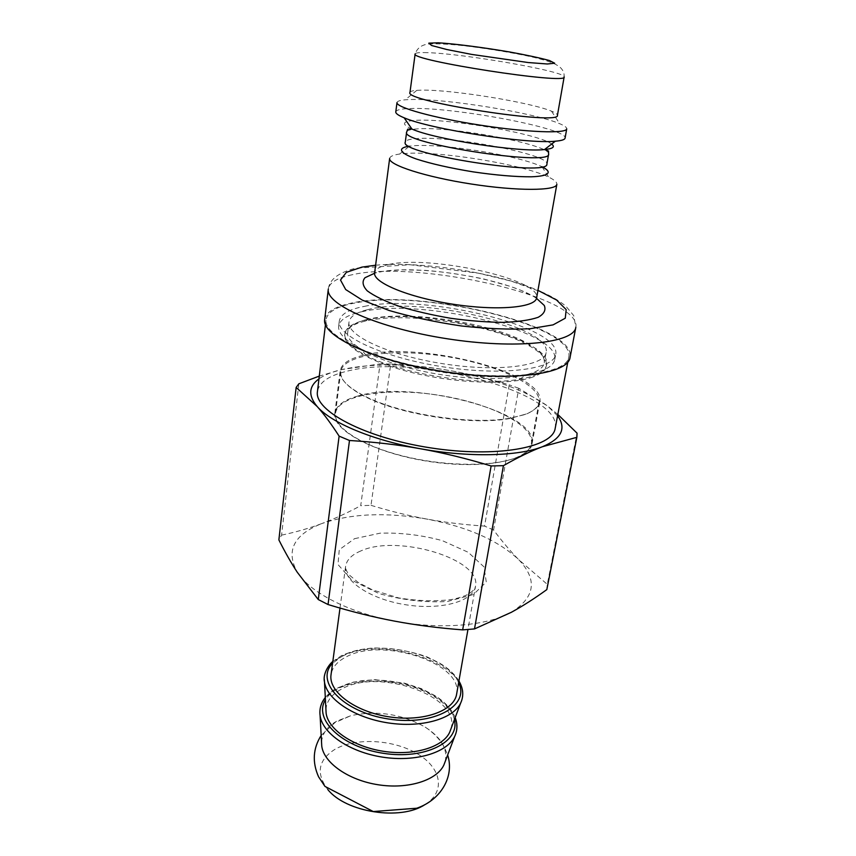 <?xml version="1.0" encoding="UTF-8"?>
<svg xmlns="http://www.w3.org/2000/svg" width="856" height="856" viewBox="0 0 856 856"><rect width="100%" height="100%" fill="white"/><g stroke="black" fill="none" stroke-linecap="round" stroke-linejoin="round"><path stroke-width="0.64" stroke-dasharray="4.28 3.21" d="M371.001 505.34C390.625 511.289 409.318 515.89 427.08 519.121C444.82 522.385 463.984 524.717 484.55 526.098L509.234 384.847C488.594 378.641 468.981 373.911 450.406 370.669C431.82 367.395 411.929 365.18 390.743 364.025L371.001 505.34L360.708 505.703L380.085 363.896L341.448 369.61C331.871 371.911 324.37 375.003 318.956 378.876M557.834 414.465L547.476 405.947L518.779 388.282L493.591 530.025C501.969 541.249 510.358 551.136 518.736 559.674L547.284 584.338L577.072 433.179M557.577 415.813L547.476 405.947C525.231 390.143 492.874 378.384 450.406 370.669C407.83 363.479 371.515 363.126 341.448 369.61L319.288 376.094M390.743 364.025L380.085 363.896M518.779 388.282L509.234 384.847M298.84 383.798L281.592 535.15L278.874 539.911M546.824 589.602L547.284 584.338M281.592 535.15C296.272 532.015 309.776 528.12 322.102 523.455C293.769 534.519 285.497 550.804 297.3 572.3C310 592.448 348.863 612.693 394.53 621.114C440.059 629.888 487.481 625.822 511.353 612.297C535.235 597.21 537.696 579.673 518.736 559.674C498.245 540.425 467.697 526.911 427.08 519.121C386.324 512.048 351.335 513.493 322.102 523.455C334.482 518.811 347.354 512.894 360.708 505.703M456.623 694.141C463.77 663.1 382.118 636.693 346.081 656.969C337.221 661.506 332.203 667.413 331.037 674.699M445.206 761.487C447.816 748.829 441.14 737.369 425.186 727.108C401.903 714.022 377.175 710.191 351.024 715.627L336.815 721.116C327.206 726.583 322.113 733.656 321.546 742.345M450.93 728.927C461.534 696.217 378.192 667.338 341.223 689.273C331.636 694.473 326.532 701.235 325.933 709.571M493.591 530.025L484.55 526.098M555.191 428.332C563.28 391.609 412.881 353.046 346.199 371.429C328.661 375.741 319.074 382.439 317.448 391.524M354.898 303.024C337.157 306.298 327.538 311.819 326.05 319.609C322.798 336.034 375.11 360.697 442.349 371.012C509.545 381.509 566.865 373.815 568.748 357.177C575.767 325.697 422.254 288.889 354.898 303.024M424.983 804.576C446.34 791.5 441.161 767.436 416.904 753.505C392.936 739.37 355.326 737.38 334.739 749.449C318.132 760.149 315.821 773.514 327.795 789.532M389.651 158.435C390.026 156.381 393.353 154.915 399.634 154.037L403.968 153.588C437.544 150.463 522.898 164.288 548.664 177.117C554.388 179.835 557.106 182.242 556.849 184.318M395.782 111.901C396.242 109.921 401.004 108.798 410.067 108.53C451.989 106.604 568.598 128.464 565.078 138.116M324.692 319.47C325.933 312.44 333.915 307.208 348.638 303.773C413.277 286.76 577.372 324.531 570.075 357.466M409.96 92.469C410.163 91.367 412.464 90.661 416.861 90.329L422.04 90.148C451.743 89.57 530.399 102.303 551.499 111.173C555.598 112.821 557.577 114.19 557.438 115.303M397.002 102.57C397.27 101.179 400.02 100.259 405.263 99.799L411.287 99.499C445.783 98.483 535.054 112.981 559.696 123.703C564.553 125.725 566.897 127.437 566.726 128.849M526.857 413.844C534.123 410.655 538.178 406.803 539.023 402.288C541.912 385.114 496.02 364.1 444.628 356.278C393.268 348.189 343.181 354.352 340.742 371.59C339.928 379.326 347.75 387.522 364.217 396.189C398.5 414.486 470.993 425.71 509.202 418.627L526.857 413.844M523.701 414.871L509.802 418.21C471.335 425.336 398.286 414.026 363.779 395.611C347.204 386.901 339.329 378.662 340.153 370.883C341.437 363.832 349.195 358.621 363.425 355.272C418.851 340.57 546.695 372.735 539.794 401.796C538.788 407.114 533.427 411.469 523.701 414.871M358.065 395.986C343.93 399.838 336.194 405.594 334.835 413.255C331.807 430.012 374.136 453.081 428.353 461.373C482.549 469.869 529.864 460.678 532.047 443.793C539.43 412.207 413.159 379.197 358.065 395.986M519.153 456.312C498.31 466.584 449.09 467.109 405.69 456.676C362.195 446.318 333.326 427.465 335.499 413.33C338.109 394.627 387.811 387.201 438.593 395.215C489.429 402.941 534.561 425.047 531.394 443.654C530.485 448.555 526.408 452.771 519.153 456.312M530.378 377.838C540.136 374.81 545.486 370.83 546.406 365.919C547.219 359.702 541.891 353.228 530.442 346.487C495.453 325.301 409.435 311.595 367.994 320.529L363.672 321.503C352.03 324.499 345.696 328.886 344.69 334.685C342.871 346.445 370.969 362.858 414.026 373.045C456.986 383.274 506.966 385.072 530.378 377.838M366.09 319.695L368.155 319.202C407.542 309.679 494.062 323.076 528.73 344.059C539.836 350.585 545.005 356.845 544.234 362.826C542.597 376.8 495.838 383.21 441.771 374.757C387.661 366.464 345.032 346.209 347.707 332.406C348.67 326.81 354.801 322.584 366.09 319.695M367.395 309.722C418.627 295.502 552.559 326.339 546.117 352.576C544.555 366.218 497.711 372.296 443.462 363.811C389.18 355.497 346.37 335.531 349.013 322.059C349.965 316.602 356.096 312.494 367.395 309.722M364.495 306.352C424.287 293.447 562.274 326.564 555.694 354.491C553.993 369.407 502.707 376.159 442.991 366.828C383.253 357.669 336.408 335.723 339.297 321C340.592 314.173 348.991 309.284 364.495 306.352M368.123 319.534C353.806 322.445 346.038 327.153 344.818 333.658C344.091 340.356 351.153 347.6 366.015 355.401C400.833 374.147 480.965 386.548 519.817 379.208C536.348 376.265 545.272 371.493 546.599 364.891C553.062 338.099 423.827 306.705 368.123 319.534M363.843 311.306C348.36 314.312 339.96 319.277 338.655 326.179C337.895 333.177 345.396 340.784 361.146 348.991C398.361 368.936 484.892 382.332 526.397 374.575C543.902 371.515 553.34 366.529 554.731 359.638C561.386 331.358 423.592 298.123 363.843 311.306M360.761 550.964C351.73 554.752 346.691 559.845 345.631 566.244C343.138 581.053 370.809 599.457 406.151 604.828C441.461 610.392 473.4 601.222 475.497 586.349C482.003 559.096 397.43 533.951 360.761 550.964M354.534 538.681L380.15 533.17C400.843 532.539 421.569 535.032 442.338 540.65L468.221 552.291L484.057 566.95L486.262 582.027L473.443 594.503L447.378 601.511C424.737 602.688 401.892 600.024 378.855 593.508L351.87 580.24L337.97 564.511L339.276 549.723L354.534 538.681M454.664 736.481C462.657 719.907 446.5 699.737 419.312 689.23C392.166 678.648 357.123 678.487 336.697 689.283C324.478 695.928 318.946 704.713 320.101 715.648M454.365 719.778C448.833 688.299 373.055 668.022 338.751 687.914C332.674 691.145 328.233 695.115 325.43 699.823M461.726 700.411C474.609 665.701 382.151 633.847 341.137 656.884C330.181 662.49 324.552 669.916 324.274 679.14M458.613 682.735C446.96 654.145 375.784 637.677 343.224 655.45L332.577 663.218M388.966 264.451C430.226 254.885 541.72 279.398 536.616 297.867L520.801 290.259L510.155 286.321L483.619 278.938C462.957 274.69 443.633 271.834 425.635 270.378L401.667 269.822L385.446 270.999L374.607 272.786C375.292 269.019 380.075 266.237 388.966 264.451M536.509 298.327C508.357 278.863 416.54 263.723 378.973 272.187L374.564 273.257M375.602 265.221C420.285 260.93 496.662 272.754 537.953 290.355M399.634 154.037L409.457 146.151C402.951 145.509 405.765 142.342 405.273 142.149C405.68 140.234 409.585 139.047 417.011 138.565C451.936 135.623 550.365 154.636 546.888 164.063C546.353 164.106 548.075 167.979 541.688 166.62C519.121 155.621 442.734 143.262 413.266 145.777L409.115 146.194M541.998 166.77L548.664 177.117M548.621 154.134C552.013 145.167 453.316 126.314 418.359 128.828C410.923 129.224 407.017 130.337 406.621 132.145M411.929 129.042C400.64 123.96 402.256 121.038 416.765 120.279C449.721 118.363 539.59 134.06 551.628 144.065M352.287 274.723C337.489 277.729 329.507 282.491 328.319 289.007C329.485 279.42 338.634 272.486 355.786 268.196L410.259 264.75L478.322 273.171L511.225 281.153L543.057 292.549C552.345 296.732 559.963 301.301 565.912 306.245L573.745 315.618L575.821 327.324C582.626 296.786 417.161 259.732 352.287 274.723M427.208 52.655C419.472 52.387 415.46 52.805 415.149 53.896C417.6 46.984 423.399 43.645 432.537 43.87C442.884 43.71 455.799 44.63 471.271 46.62C494.308 49.584 519.56 54.014 534.251 57.459C551.275 61.739 555.041 63.654 559.728 66.971C562.97 69.775 564.446 73.113 564.147 76.954C566.918 71.658 463.428 53.489 427.208 52.655M340.003 608.07L345.631 566.244C345.364 568.737 346.627 571.68 349.387 575.061L358.022 582.315L372.296 589.838L398.768 597.948C418.798 601.18 436.977 601.618 453.273 599.264C459.94 597.627 464.819 595.99 467.911 594.374C472.405 591.753 474.941 589.078 475.497 586.349L467.943 629.524M455.189 717.606C451.84 709.463 445.248 702.22 435.394 695.864L421.698 688.748L404.289 683.099L375.067 679.685L353.603 682.05L337.157 688.01C333.07 689.947 329.121 693.103 325.301 697.501M458.923 680.991C454.782 674.228 448.244 668.204 439.321 662.918L427.069 656.894C410.784 651.074 392.808 648.088 373.152 647.949C361.05 649.105 350.543 651.641 341.619 655.557L332.813 661.474M567.796 362.142L568.748 357.177M325.451 324.617L326.05 319.609M425.186 727.108C433.35 732.468 439.684 739.092 444.2 746.946L447.656 755.003M321.171 735.422L334.953 722.603L351.024 715.627M416.861 90.329L405.263 99.799M551.499 111.173L559.696 123.703M509.202 418.627L509.802 418.21M364.217 396.189L363.779 395.611M532.047 443.793L539.794 401.796M334.835 413.255L340.153 370.883M340.742 371.59L335.499 413.33M539.023 402.288L531.394 443.654M368.155 319.202L365.79 321M528.73 344.059L530.442 346.487M349.013 322.059L347.707 332.406M546.117 352.576L544.234 362.826M519.817 379.208L526.397 374.575M366.015 355.401L361.146 348.991M554.731 359.638L555.694 354.491M338.655 326.179L339.297 321M546.406 365.919L546.599 364.891M344.69 334.685L344.818 333.658"/><path stroke-width="1.28" d="M576.858 437.32L546.824 589.602C534.497 598.526 522.674 606.102 511.353 612.297L474.502 628.925L503.424 465.664C517.987 457.361 530.988 451.048 542.426 446.725L576.858 437.32L577.072 433.179L557.834 414.465M462.668 629.877C438.272 628.015 415.567 625.094 394.53 621.114C373.484 617.165 351.313 611.644 328.041 604.539L349.483 440.487C374.746 442.028 398.489 444.799 420.724 448.801C442.937 452.771 466.413 458.495 491.119 465.953L462.668 629.877L474.502 628.925M318.272 599.553L297.3 572.3C291.147 562.916 285.005 552.12 278.874 539.911L296.155 387.447L317.191 406.536C323.91 414.015 331.219 423.891 339.115 436.132L318.272 599.553L328.041 604.539M318.956 378.876C308.652 386.398 308.064 395.611 317.191 406.536C331.112 422.778 372.542 440.294 420.724 448.801C468.767 457.596 518.212 456.334 542.426 446.725C561.611 438.668 566.661 428.364 557.577 415.813M319.288 376.094L298.84 383.798L296.155 387.447M339.115 436.132L349.483 440.487M491.119 465.953L503.424 465.664M340.003 608.07L331.037 674.699C328.297 691.541 354.694 711.636 388.817 716.804C422.896 722.186 454.14 711.026 456.623 694.141L467.943 629.524M321.546 742.345L321.76 746.143C323.921 762.899 348.456 780.233 378.288 784.781C408.109 789.467 436.731 780.372 443.857 765.05L445.206 761.487M325.933 709.571L326.125 713.251C328.244 729.58 353.175 746.678 383.477 751.301C413.748 756.051 442.691 747.299 449.635 732.372L450.93 728.927M325.451 324.617L317.448 391.524C313.917 410.687 364.72 437.791 430.45 447.849C496.148 458.131 552.762 447.667 555.191 428.332L567.796 362.142M327.795 789.532C345.899 812.408 400.811 820.915 424.983 804.576M556.849 184.318C556.411 190.92 517.217 191.188 471.292 184.029C425.346 176.967 388.078 164.855 389.651 158.435L374.607 272.786C372.638 282.426 408.269 297.353 452.696 304.169C497.101 311.103 535.578 307.646 536.616 297.867L556.849 184.318M565.078 138.116C564.789 139.667 561.536 140.694 555.341 141.197C527.81 144.311 429.434 129.074 404.128 117.786C398.372 115.432 395.59 113.474 395.782 111.901L397.002 102.57C395.622 107.342 433.714 117.989 480.398 125.179C527.082 132.445 566.608 133.814 566.726 128.849L565.078 138.116M570.075 357.466C568.181 374.265 510.251 382.054 442.274 371.44C374.275 361.007 321.417 336.066 324.692 319.47L328.319 289.007C325.173 304.383 378.684 328.244 447.335 338.783C515.954 349.494 574.183 342.935 575.821 327.324L570.075 357.466M557.438 115.303C561.033 125.811 403.358 101.404 409.96 92.469L415.149 53.896C408.826 60.284 568.245 84.969 564.147 76.954L557.438 115.303M321.76 746.143L320.101 715.648C322.423 733.432 349.548 752.103 382.568 757.143C415.567 762.322 447.067 752.724 454.664 736.481C457.5 730.403 457.671 724.112 455.189 717.606M325.43 699.823C313.168 719.061 341.405 747.02 383.167 753.28C424.865 759.946 460.239 741.82 454.365 719.778M324.274 679.14L324.499 682.061C326.767 699.341 354.341 717.745 387.875 722.871C421.387 728.124 453.231 718.922 460.624 703.14L461.726 700.411M332.577 663.218C314.559 681.483 342.882 712.171 388.474 718.997C433.992 726.273 470.265 705.59 458.613 682.735M374.564 273.257L365.009 277.708C361.842 281.506 362.602 285.893 367.278 290.869C374.297 296.037 384.825 301.141 398.864 306.202C414.539 310.995 431.756 315.019 450.513 318.25C469.366 320.84 486.989 322.22 503.392 322.38C518.308 321.803 529.885 320.123 538.135 317.319C544.095 313.992 546.139 310.033 544.277 305.464L536.509 298.327M537.953 290.355L556.561 300.017L566.191 309.605L565.27 318.207L553.083 324.873L530.142 328.725C510.016 329.688 487.096 328.768 461.405 325.965C435.394 322.102 411.265 316.934 389.041 310.46L362.259 300.092L345.706 289.563L340.495 280.03L346.359 272.347L361.97 267.104L375.602 265.221M546.888 164.063C549.723 177.331 398.554 153.93 405.273 142.149L406.621 132.145C399.977 143.316 551.574 166.792 548.621 154.134L546.888 164.063M409.115 146.194C397.056 148.035 399.228 152.957 416.433 159.045C431.306 163.838 450.213 168.108 473.175 171.874C496.191 175.234 515.515 176.871 531.127 176.807C549.381 176.197 552.933 172.163 541.998 166.77M551.628 144.065C555.351 146.89 552.976 148.73 544.502 149.565C519.924 152.571 434.452 139.335 411.929 129.042L407.67 129.224L406.621 132.145M438.251 42.8C455.007 43.817 482.752 47.401 509.727 51.991C526.9 55.126 540.157 57.983 549.499 60.551L554.699 63.237L547.316 63.986L528.184 62.542L471.72 54.42L446.832 49.53L431.627 45.507L428.813 43.142L438.251 42.8M443.857 765.05L454.664 736.481M325.301 697.501C320.968 702.947 319.235 708.993 320.101 715.648M449.635 732.372L460.624 703.14C463.92 695.939 463.353 688.556 458.923 680.991M326.125 713.251L324.499 682.061C322.573 674.475 328.511 664.78 332.813 661.474M447.656 755.003C454.622 776.585 440.786 799.996 416.765 808.225L373.259 811.552L324.97 786.407L318.571 776.799C312.098 762.215 312.964 748.422 321.171 735.422M555.341 141.197L544.502 149.565L548.503 151.02L548.621 154.134M411.929 129.042L404.128 117.786"/></g></svg>
